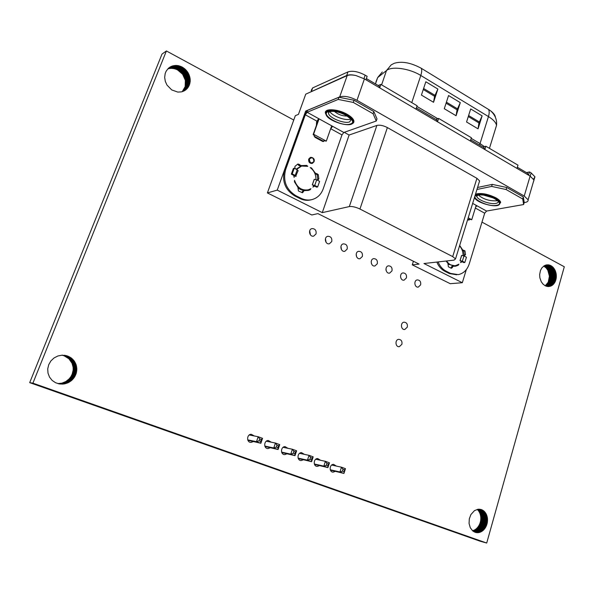 <?xml version="1.0" encoding="UTF-8"?>
<svg xmlns="http://www.w3.org/2000/svg" width="594" height="594" viewBox="0 0 594 594"><rect width="100%" height="100%" fill="white"/><g stroke="black" fill="none" stroke-linecap="round" stroke-linejoin="round"><path stroke-width="0.89" d="M32.915 383.16L29.7 382.64L162.006 54.069L166.402 50.958L32.915 383.16L486.709 543.042L564.3 266.765L481.979 222.119M29.7 382.64L479.967 541.149L486.709 543.042M293.755 120.033L166.402 50.958M57.945 383.59L61.873 383.175L65.823 381.556L69.164 378.898L70.909 376.648L72.193 374.123L73.159 370.025L73.114 367.241L72.037 363.246L68.882 358.754L64.189 355.851L67.746 356.051L62.17 355.167L57.937 355.962L54.069 357.922L50.906 360.914L48.73 364.679L47.72 368.874L48.003 373.143L49.517 377.093L52.138 380.405L55.636 382.766L59.719 383.999L63.996 383.976L68.124 382.729L71.733 380.368L74.532 377.093L76.292 373.181L76.849 368.978L76.166 364.835L74.309 361.1L71.429 358.078L67.746 356.051M64.189 355.851L67.063 355.873M63.513 355.68L66.394 355.628M62.853 355.435L65.696 355.516M64.293 355.294L65.006 355.338M62.155 355.323L61.769 355.219M62.118 355.175L62.882 355.212M58.294 383.717L59.029 383.828M58.234 383.694L60.432 384.028M58.353 383.561L61.858 384.088M59.058 383.605L62.57 384.125M59.764 383.494L63.283 384.014M60.469 383.457L63.996 383.976M61.167 383.286L64.694 383.806M61.873 383.175L65.414 383.694M62.541 382.944L66.09 383.457M63.231 382.759L66.78 383.279M63.885 382.462L67.441 382.974M64.553 382.224L68.124 382.729M65.177 381.86L68.748 382.365M65.823 381.556L69.394 382.053M66.402 381.14L69.988 381.638M67.011 380.776L70.604 381.266M67.56 380.309L71.154 380.791M68.132 379.885L71.733 380.368M68.622 379.366L72.23 379.841M69.164 378.898L72.78 379.366M69.595 378.333L73.21 378.794M70.092 377.814L73.715 378.274M70.471 377.212L74.094 377.658M70.909 376.648L74.532 377.093M71.228 376.017L74.859 376.455M71.614 375.415L75.245 375.846M71.874 374.755L75.512 375.17M72.193 374.123L75.832 374.532M72.386 373.448L76.032 373.849M72.646 372.787L76.292 373.181M72.772 372.089L76.418 372.483M72.965 371.413L76.611 371.792M73.025 370.715L76.671 371.087M73.159 370.025L76.804 370.389M73.136 369.327L76.789 369.683M73.203 368.636L76.849 368.978M73.121 367.938L76.767 368.28M73.114 367.241L76.76 367.575M72.965 366.565L76.611 366.884M72.884 365.867L76.529 366.186M72.676 365.213L76.322 365.518M72.52 364.538L76.166 364.835M72.253 363.907L75.891 364.196M72.037 363.246L75.676 363.528M71.703 362.637L75.334 362.919M71.421 362.006L75.044 362.281M71.028 361.442L74.658 361.709M70.686 360.848L74.309 361.1M70.233 360.32L73.856 360.565M69.832 359.756L73.448 360.001M69.335 359.281L72.943 359.519M68.882 358.754L72.483 358.991M68.332 358.338L71.926 358.568M67.835 357.855L71.429 358.078M67.241 357.499L70.827 357.722M66.691 357.076L70.27 357.291M66.068 356.771L69.639 356.979M65.474 356.4L69.045 356.608M64.813 356.162L68.377 356.363M254.314 435.966L251.203 434.266C246.488 434.348 246.443 442.82 251.165 442.374L253.118 441.661M310.454 234.912L309.667 230.866M316.045 233.895C316.498 230.427 315.154 228.66 312.013 228.593C307.751 229.388 309.504 237.251 313.691 236.108L316.045 233.895M271.31 442.211L268.265 440.496C263.632 440.54 263.528 448.945 268.169 448.537L270.114 447.824M288.001 448.336L285.023 446.614C280.479 446.629 280.316 454.967 284.875 454.588L286.813 453.875M326.084 242.359L325.438 238.684M331.749 241.55C332.195 238.135 330.888 236.382 327.829 236.293C323.626 237.036 325.267 244.854 329.395 243.763L331.749 241.55M341.453 249.658L340.949 246.406M347.186 249.072C347.631 245.708 346.361 243.978 343.377 243.867C339.233 244.557 340.77 252.324 344.839 251.292L347.186 249.072M182.239 91.639L185.165 86.613L185.335 80.301L182.625 74.287L177.651 69.966L182.187 67.048L178.542 65.696L176.039 65.422L172.409 65.964L170.218 66.944L168.288 68.384L166.09 71.287L165.162 73.611L164.672 77.435L165.31 81.371L166.988 85.083L171.711 89.909L177.792 92.085L181.482 91.87L184.823 90.54L187.533 88.209L189.375 85.068L190.206 81.4L190.147 78.809L187.971 72.55L185.425 69.401L182.187 67.048M177.651 69.966L177.057 69.713L181.586 66.795M177.057 69.713L176.477 69.401L180.999 66.476M176.477 69.401L175.861 69.216L180.383 66.283M175.861 69.216L175.267 68.963L179.782 66.031M175.267 68.963L174.643 68.83L179.158 65.897M174.643 68.83L174.035 68.629L178.542 65.696M174.035 68.629L173.411 68.57L177.918 65.63M173.411 68.57L172.795 68.436L177.294 65.496M172.795 68.436L172.178 68.436L176.67 65.489M172.178 68.436L171.555 68.362L176.039 65.422M171.555 68.362L175.423 65.474M170.946 68.421L170.322 68.421L174.799 65.474M170.322 68.421L174.205 65.592M169.728 68.54L173.589 65.659M169.127 68.607L173.01 65.837M168.548 68.785L172.409 65.964M167.953 68.793L171.859 66.209M168.377 68.317L171.28 66.394M168.83 67.976L170.76 66.691M169.09 67.731L169.728 67.308M183.761 91.097L184.281 90.793M183.657 91.134L185.298 90.177M183.591 91.157L185.811 89.865M182.64 91.55L186.241 89.449M182.41 91.602L186.716 89.085M182.514 91.298L187.095 88.617M182.945 90.897L187.533 88.209M183.271 90.392L187.86 87.697M183.657 89.932L188.246 87.236M183.932 89.397L188.528 86.694M184.266 88.892L188.862 86.189M184.489 88.32L189.092 85.61M184.771 87.786L189.375 85.068M184.934 87.192L189.538 84.467M185.165 86.613L189.768 83.888M185.269 85.996L189.88 83.264M185.439 85.402L190.043 82.663M185.484 84.764L190.087 82.017M185.595 84.155L190.206 81.4M185.58 83.509L190.184 80.747M185.632 82.878L190.236 80.116M185.558 82.232L190.162 79.455M185.543 81.593L190.147 78.809M185.417 80.947L190.021 78.163M185.335 80.301L189.946 77.51M185.15 79.67L189.753 76.871M185.016 79.032L189.612 76.225M184.771 78.415L189.375 75.601M184.578 77.777L189.182 74.955M184.281 77.183L188.877 74.354M184.029 76.567L188.625 73.73M183.687 75.995L188.276 73.151M183.383 75.401L187.971 72.55M182.982 74.859L187.563 72M182.625 74.287L187.207 71.429M182.187 73.79L186.761 70.924M181.786 73.248L186.36 70.374M181.296 72.795L185.87 69.914M180.858 72.282L185.425 69.401M180.338 71.881L184.897 68.986M179.848 71.414L184.407 68.518M179.299 71.057L183.85 68.154M178.779 70.641L183.331 67.731M178.2 70.33L182.744 67.419M356.578 256.786L356.192 254.032M362.37 256.467C362.808 253.155 361.568 251.44 358.657 251.314C354.581 251.96 356.006 259.675 360.023 258.687L362.37 256.467M304.395 454.351L301.485 452.621C297.022 452.613 296.814 460.885 301.284 460.536L303.215 459.823M320.508 460.268L317.656 458.531C313.276 458.494 313.023 466.698 317.419 466.379L319.334 465.666M371.45 263.736L371.183 261.605M377.294 263.743C377.732 260.484 376.522 258.776 373.678 258.635C369.661 259.236 370.998 266.899 374.955 265.956L377.294 263.743M386.07 270.404L385.937 269.216M391.981 270.894C392.404 267.686 391.231 266.001 388.454 265.837C384.496 266.402 385.744 274.012 389.642 273.114L391.981 270.894M336.345 466.075L333.553 464.337C329.254 464.27 328.95 472.416 333.271 472.119L335.179 471.413M481.548 509.63L477.977 509.251L474.443 510.654L470.894 514.575L469.297 518.874L469.074 523.492L470.277 527.71L472.698 530.895L475.98 532.543L479.596 532.417L483.011 530.539L485.706 527.227L487.273 522.958L487.481 518.399L486.308 514.218L483.924 511.04L481.548 509.63M480.242 509.318L481.103 509.526M475.007 532.239L475.549 532.387M474.814 532.142L476.433 532.58M474.717 532.098L476.871 532.677M474.012 531.764L477.331 532.662M473.797 531.63L477.776 532.707M473.247 531.281L478.237 532.632M472.98 531.081L478.69 532.618M472.512 530.702L479.143 532.484M472.49 530.672L479.596 532.417M472.898 530.613L480.041 532.231M473.336 530.435L480.494 532.098M473.789 530.301L480.925 531.868M474.22 530.071L481.363 531.682M474.658 529.885L481.779 531.4M475.066 529.61L482.209 531.162M475.497 529.373L475.883 529.046L482.603 530.828M475.883 529.046L483.011 530.539M476.291 528.757L476.663 528.393L483.382 530.167M476.663 528.393L477.049 528.059L483.768 529.833M477.049 528.059L477.39 527.65L484.11 529.417M477.39 527.65L477.754 527.272L484.481 529.039M477.754 527.272L478.059 526.826L484.786 528.586M478.059 526.826L478.4 526.41L485.127 528.17M478.4 526.41L478.667 525.928L485.395 527.68M478.667 525.928L478.972 525.482L485.706 527.227M478.972 525.482L479.209 524.97L485.937 526.715M479.209 524.97L479.477 524.487L486.211 526.225M479.477 524.487L479.677 523.96L486.412 525.69M479.677 523.96L479.915 523.448L486.649 525.178M479.915 523.448L480.071 522.898L486.805 524.613M480.071 522.898L480.264 522.364L486.998 524.079M480.264 522.364L480.375 521.807L487.117 523.514M480.375 521.807L480.531 521.25L487.273 522.958M480.531 521.25L480.605 520.686L487.34 522.386M480.605 520.686L480.717 520.121L487.459 521.822M480.717 520.121L480.746 519.557L487.481 521.242M480.746 519.557L480.821 518.985L487.555 520.671M480.821 518.985L480.798 518.421L487.533 520.099M480.798 518.421L480.828 517.857L487.563 519.527M480.828 517.857L480.761 517.3L487.496 518.963M480.761 517.3L480.746 516.735L487.481 518.399M480.746 516.735L480.643 516.193L487.377 517.849M480.643 516.193L480.576 515.637L487.318 517.285M480.576 515.637L480.435 515.109L487.169 516.758M480.435 515.109L480.323 514.575L487.058 516.216M480.323 514.575L480.138 514.077L486.872 515.718M480.138 514.077L479.989 513.558L486.724 515.191M479.989 513.558L479.766 513.082L486.493 514.716M479.766 513.082L479.573 512.592L486.308 514.218M479.573 512.592L479.313 512.154L486.048 513.773M479.313 512.154L479.091 511.694L485.818 513.305M479.091 511.694L485.513 512.904M478.794 511.293L478.526 510.862L485.246 512.466M478.526 510.862L484.919 512.117M478.192 510.506L484.615 511.709M477.895 510.105L484.251 511.404M477.539 509.801L483.924 511.04M477.554 509.362L483.538 510.788M478.022 509.251L483.174 510.469M478.46 509.236L482.766 510.261M478.92 509.177L482.38 509.994M479.365 509.229L481.949 509.838M407.298 327.146C407.744 324.064 406.652 322.408 404.031 322.178C400.104 322.549 400.905 330.182 404.796 329.47L407.298 327.146M401.893 344.305C402.338 341.246 401.262 339.59 398.656 339.345C394.691 339.671 395.374 347.342 399.309 346.681L401.893 344.305M406.422 277.933C406.845 274.77 405.702 273.099 402.984 272.921C399.094 273.44 400.252 281.007 404.098 280.145L406.422 277.933M420.634 284.853C421.049 281.734 419.928 280.078 417.285 279.893C413.446 280.375 414.523 287.89 418.317 287.073L420.634 284.853M545.262 285.788L548.225 282.209L549.42 276.232L547.824 270.263L546.116 267.909L543.978 266.275L550.905 265.629L546.866 264.82L544.141 265.83L550.118 265.266M543.688 266.105L550.504 265.473M544.394 265.652L549.717 265.154M544.921 265.407L549.316 264.998M545.136 265.295L548.908 264.946M545.745 265.087L548.5 264.835M545.871 265.043L548.091 264.835M546.584 264.894L547.274 264.827M544.141 265.83L541.847 267.924L540.466 270.493L539.642 274.584L539.872 277.799L541.268 281.742L543.005 284.118L545.181 285.759L548.418 286.575L551.588 285.729L553.63 284.081L555.182 281.712L556.288 277.799L556.14 273.567L555.219 270.574L553.059 267.285L550.905 265.629M548.262 286.553L548.826 286.516M547.965 286.523L549.636 286.412M547.557 286.516L550.044 286.353M547.163 286.419L550.43 286.204M546.747 286.36L550.831 286.085M546.346 286.211L551.202 285.885M545.945 286.108L551.588 285.729M545.559 285.907L551.945 285.476M545.366 285.736L552.309 285.261M545.7 285.447L552.643 284.972M546.042 285.187L552.992 284.719M546.354 284.853L553.296 284.377M546.68 284.556L553.63 284.081M546.955 284.184L553.898 283.702M547.26 283.843L554.209 283.36M547.497 283.435L554.447 282.944M547.779 283.063L554.729 282.573M547.98 282.618L554.937 282.128M548.225 282.209L555.182 281.712M548.403 281.749L555.36 281.244M548.611 281.304L555.568 280.799M548.752 280.814L555.709 280.301M548.93 280.346L555.887 279.833M549.027 279.841L555.984 279.321M549.168 279.351L556.125 278.831M549.227 278.831L556.184 278.304M549.331 278.326L556.288 277.799M549.346 277.799L556.303 277.264M549.413 277.287L556.37 276.745M549.391 276.759L556.348 276.21M549.42 276.232L556.378 275.683M549.361 275.705L556.311 275.148M549.339 275.178L556.296 274.621M549.242 274.666L556.199 274.101M549.183 274.138L556.14 273.567M549.056 273.634L556.006 273.054M548.953 273.114L555.902 272.535M548.782 272.624L555.739 272.045M548.648 272.119L555.598 271.532M548.44 271.651L555.39 271.064M548.269 271.168L555.219 270.574M548.032 270.723L554.982 270.129M547.824 270.263L554.774 269.661M547.557 269.847L554.499 269.238M547.312 269.409L554.254 268.8M547.015 269.037L553.957 268.421M546.74 268.622L553.682 268.005M546.413 268.288L553.356 267.671M546.116 267.909L553.059 267.285M545.767 267.619L552.702 266.988M545.441 267.278L552.375 266.647M545.077 267.025L552.012 266.394M544.728 266.728L551.663 266.097M544.342 266.52L551.277 265.889M266.342 441.208L275.43 443.042L279.729 444.616L278.081 449.524L264.961 446.45M299.584 453.333L309.036 455.338L313.187 456.853L311.598 461.687L298.247 458.501M330.383 470.136L343.948 473.433L339.939 471.978L341.468 467.203L345.47 468.666L343.948 473.433L344.505 469.869L343.005 469.319L342.434 471.109L343.933 471.658M315.763 459.236L325.393 461.323L329.47 462.815L327.918 467.612L314.456 464.374M283.108 447.319L292.389 449.242L296.606 450.794L294.988 455.665L281.749 452.531M249.272 434.979L258.167 436.724L262.548 438.327L260.863 443.273L247.869 440.265M331.667 465.043L341.468 467.203L343.005 469.319M330.242 469.75L339.939 471.978L342.434 471.109M345.47 468.666L344.505 469.869M326.93 463.454L326.344 465.258L327.881 465.815L328.46 464.011L326.93 463.454L325.393 461.323L323.834 466.127L326.344 465.258M314.308 463.981L323.834 466.127L327.918 467.612L327.881 465.815M329.47 462.815L328.46 464.011M310.573 457.484L309.971 459.303L311.531 459.867L312.132 458.048L310.573 457.484L309.036 455.338L307.447 460.179L309.971 459.303M298.099 458.108L307.447 460.179L311.598 461.687L311.531 459.867M313.187 456.853L312.132 458.048M293.919 451.403L293.31 453.237L294.891 453.809L295.5 451.982L293.919 451.403L292.389 449.242L290.756 454.128L293.31 453.237M281.601 452.138L290.756 454.128L294.988 455.665L294.891 453.809M296.606 450.794L295.5 451.982M276.96 445.21L276.336 447.059L277.955 447.646L278.579 445.804L276.96 445.21L275.43 443.042L273.767 447.958L276.336 447.059M264.813 446.057L273.767 447.958L278.081 449.524L277.955 447.646M279.729 444.616L278.579 445.804M259.689 438.914L259.058 440.77L260.699 441.372L261.338 439.508L259.689 438.914L258.167 436.724L256.474 441.684L259.058 440.77M247.713 439.864L256.474 441.684L260.863 443.273L260.699 441.372M262.548 438.327L261.338 439.508M470.344 141.03L471.384 137.719L438.617 118.421L437.526 121.785M435.788 119.342L438.617 118.421M415.978 109.14L417.099 105.754L380.873 84.422L379.7 87.86M378.2 85.514L380.873 84.422M365.949 79.796L367.144 76.336L365.169 75.171C358.316 71.57 352.584 70.478 347.958 71.904L312.659 87.912L311.204 90.437M533.583 179.106L534.956 176.834L531.14 172.913L529.506 171.948L528.549 175.178M526.47 172.609L529.506 171.948M517.01 168.406L517.983 165.162L485.87 146.25L484.853 149.54M482.929 147.03L485.87 146.25M483.108 147.134L483.991 147.654L484.422 149.287M534.956 176.834L533.939 180.034M533.464 181.645L533.954 180.004L530.123 176.099L364.419 78.898L356.073 75.594C352.019 74.614 348.893 74.584 346.696 75.483L305.747 94.164L298.455 114.367L295.337 115.667L267.397 192.931L277.25 190.102L305.65 111.078L339.701 96.881C344.305 95.612 350.066 96.755 356.987 100.304L524.227 196.02L528.111 199.814C528.356 201.121 527.398 201.99 525.23 202.406L524.205 202.584M356.073 75.594C352.235 74.74 349.279 74.74 347.186 75.601L310.335 92.107M267.397 192.931L311.813 214.976L317.901 213.617L419.082 264.078L412.281 264.85L450.23 283.687L462.325 282.722L423.96 263.521L454.054 260.12L455.531 258.895L452.702 256.601L476.93 178.326L479.596 180.918L479.276 181.972M476.93 178.326L387.377 127.576C383.286 125.49 379.789 124.777 376.878 125.431L349.124 135.024L344.23 132.328M306.37 111.472L305.65 111.078M341.973 134.905L343.815 132.469L376.269 121.013L376.997 118.874L373.849 111.561L354.054 100.245L353.289 102.435L338.194 99.428L307.128 112.281L305.309 114.791L285.64 169.565C282.803 180.851 286.182 189.538 295.767 195.634L300.987 198.255C304.67 200.052 308.368 200.49 312.095 199.577C317.419 198.04 321.124 194.468 323.21 188.862L341.973 134.905L330.754 128.75L330.323 129.685M312.095 199.577L311.011 199.844C307.284 200.765 303.586 200.327 299.918 198.537L294.698 195.916C285.127 189.835 281.756 181.163 284.585 169.899L304.232 115.229L307.87 110.217L338.959 97.26L354.054 100.245M438.075 261.924C439.872 266.231 442.567 269.32 446.176 271.206L450.594 273.426L458.271 274.628C463.572 273.47 467.226 269.884 469.253 263.87L484.697 213.194L486.575 211.056L523.626 204.551L524.22 202.539L523.329 196.978L506.719 187.481L506.103 189.531L491.632 186.412L476.96 189.471M477.576 187.474L492.255 184.378L506.719 187.481M533.39 181.905L533.991 180.249M462.325 282.722L466.327 269.594M526.663 172.72L527.598 173.27L528.096 174.911M314.085 136.175L323.181 141.082L324.302 140.704L326.299 141.134L313.573 134.251L313.216 134.719L314.122 135.209L314.917 137.281L322.549 141.394L323.5 141.506L324.302 140.704M277.25 190.102L322.275 212.637L349.124 135.024M322.943 141.535L323.396 141.023M343.815 132.469L318.674 118.637L316.602 121.8L316.379 125.468M294.134 177.45L293.688 175.364L294.193 175.624L294.134 177.45M294.193 175.624L295.968 176.477L295.218 175.423L297.23 169.78L298.032 170.82M300.215 165.852L306.697 165.407L307.789 166.335L301.574 166.045L296.592 169.453M306.697 165.407L300.92 165.629L299.25 164.39L298.181 164.731L297.483 164.248M295.56 168.919L294.899 167.902L294.951 166.372L297.891 163.996L299.25 164.39M297.23 169.78L294.238 168.228L293.347 168.518L291.327 174.161L293.688 175.364M310.929 188.692L310.12 189.798L308.479 190.392L304.113 190.644L302.48 192.775L298.418 190.971L297.921 187.296L294.446 181.809L294.542 180.331C297.089 187.615 301.685 190.785 308.331 189.82L310.929 188.692M310.372 157.44L308.709 159.088C308.375 162.006 309.526 163.461 312.169 163.439L312.325 163.395M315.949 179.514C316.001 174.465 314.078 170.485 310.172 167.582L311.471 167.902L315.258 173.047L318.28 174.599L317.189 174.926L316.045 174.02L315.243 174.087L316.335 173.767M312.273 184.89L314.233 179.299L316.684 179.826L314.716 185.432L312.273 184.89L316.736 187.184L317.649 186.932L319.602 181.341L316.684 179.826M313.172 186.761L314.085 186.509L312.904 187.051L313.936 185.751M314.085 186.509L314.434 186.004M318.28 174.599L318.867 178.757L318.154 179.819L317.048 179.945M332.588 126.292L330.754 128.75M338.959 97.26L338.194 99.428M373.849 111.561L373.106 113.729L353.289 102.435M373.106 113.729L376.269 121.013M351.455 124.012C353.385 123.396 354.18 122.312 353.846 120.76C353.244 118.681 351.002 116.521 347.111 114.278C337.578 108.687 323.7 108.175 325.482 113.343L326.203 114.88M318.785 118.696L313.209 134.385M319.045 118.837L313.573 134.251M331.69 125.794L326.299 141.134M353.118 121.547L353.898 121.013M326.165 110.981L326.425 111.858M327.621 110.172L327.45 110.9M352.962 120.129L353.282 119.453M352.918 122.238L353.103 120.575C352.123 113.654 326.373 106.014 326.173 112.563M325.898 113.573L325.98 114.241C327.116 121.287 353.014 128.853 352.933 122.089L352.858 121.273C351.811 114.152 325.193 106.578 325.898 113.573M350.616 119.09C345.931 121.154 332.12 116.12 329.878 111.523M347.312 116.053C342.478 116.112 338.186 114.568 334.422 111.42M301.069 166.201L296.05 169.171M299.851 165.971L300.92 165.629L299.851 165.971L298.181 164.731M291.327 174.161L292.218 173.886L295.218 175.423M294.238 168.228L292.218 173.886M309.481 189.441L309.036 190.087L310.12 189.798M298.307 188.142C301.143 190.221 304.121 190.874 307.247 190.117L308.331 189.82M307.974 190.511L309.036 190.087M304.113 190.644L303.037 190.934L302.368 191.58L303.445 191.29M303.148 192.129L302.071 192.419L302.368 191.58M310.862 168.087L311.471 167.902M318.867 178.757L317.768 179.069L317.189 174.926M317.768 179.069L317.456 179.893M314.716 185.432L317.649 186.932M452.702 256.601L359.949 209.029C355.724 207.046 352.183 206.222 349.324 206.571L322.275 212.637M412.281 264.85L413.424 261.256M468.28 219.98L468.532 219.52L467.805 219.127M436.835 262.065C438.617 266.364 441.32 269.446 444.921 271.332L446.176 271.206M456.697 274.792L449.331 273.544L444.921 271.332M468.206 217.835L471.733 219.735L469.809 219.305L469 220.114L467.649 219.639M468.733 219.476L469.809 219.305M446.599 260.959C448.982 264.553 451.997 266.105 455.628 265.629L458.895 264.196L458.219 265.251L455.702 266.164L453.267 266.246L451.351 268.302L448.373 266.795L447.928 263.424L446.094 261.018M463.053 255.576C463.12 251.745 461.946 248.537 459.533 245.938M459.994 260.64L461.605 255.39L463.966 255.932L462.355 261.189L459.994 260.64L463.773 262.578L464.835 262.459L466.446 257.217L463.966 255.932M460.914 262.125L461.538 262.058L460.543 262.607L461.404 261.36M461.538 262.058L461.828 261.575M464.114 255.843L465.51 254.7L464.983 250.883L463.714 251.047L462.243 250.326M461.969 249.629L464.983 250.883M462.422 249.577L459.689 245.426M476.165 205.331L471.733 219.735M486.575 211.056L477.041 205.814L475.675 206.912M492.255 184.378L491.632 186.412M523.329 196.978L522.727 199.005L506.103 189.531M522.727 199.005L523.626 204.551M477.041 205.814L472.661 203.4M498.826 204.885L500.675 202.368C500.282 200.935 498.7 199.428 495.931 197.839C487.808 193.911 481.006 192.679 475.519 194.134M500.029 202.658L500.645 202.25M475.891 193.986L475.846 194.565M499.725 201.566L500.014 201.062M499.829 203.438L499.977 202.212C499.413 197.163 478.452 191.045 475.252 194.988M474.554 197.267L474.561 197.305C475.274 202.688 497.69 208.784 499.628 204.091L499.777 202.873C499.212 197.832 478.252 191.714 475.051 195.641M497.52 200.564L496.569 200.809C489.308 201.121 483.226 199.19 478.326 195.018M493.451 197.988L483.1 194.966M457.038 265.228L458.219 265.251M448.262 264.285L454.536 265.741M454.499 266.283L456.957 265.384M452.212 266.372L451.351 267.025L452.613 266.892M452.368 267.679L451.106 267.812L451.351 267.025M465.51 254.7L464.233 254.856L463.714 251.047M464.233 254.856L463.736 255.821M462.355 261.189L464.835 262.459M378.356 85.603L379.091 86.033L379.336 87.645M435.959 119.439L436.776 119.921L437.132 121.547M482.12 115.86L470.693 108.94L466.565 121.993L478.051 128.846L478.942 122.936L482.12 115.86L478.051 128.846M460.283 102.628L448.559 95.53L444.29 108.709L456.088 115.741L457.053 109.793L460.283 102.628L456.088 115.741M437.867 89.055L425.831 81.764L421.428 95.07L433.538 102.294L434.585 96.31L437.867 89.055L433.538 102.294M495.389 117.263L495.351 116.936C494.988 114.991 493.436 112.979 490.689 110.885L488.58 109.459C489.411 111.145 489.367 113.521 488.454 116.58C493.243 119.557 495.938 122.49 496.532 125.379L495.381 129.106M381.6 84.845L386.486 70.552L391.216 64.857L394.275 63.268C401.93 61.019 410.937 62.689 421.295 68.295L488.58 109.459M363.966 78.638L365.169 75.171M346.696 75.483L347.958 71.904M347.186 75.601L339.701 96.881M364.419 78.898L356.987 100.304M530.123 176.099L524.227 196.02M311.442 91.29L312.659 87.912M530.19 176.136L531.14 172.913M316.847 121.117L305.309 114.791M300.987 198.255L299.918 198.537M294.698 195.916L295.767 195.634M284.585 169.899L285.64 169.565M318.674 118.637L307.128 112.281M351.21 117.679L346.54 114.189C340.614 111.093 335.216 109.742 330.338 110.128M328.244 111.605C336.308 107.9 359.867 121.154 350.438 123.975C342.396 127.413 319.423 114.731 328.244 111.605M329.091 111.798L328.527 113.402L329.254 111.724C333.457 110.677 339.04 111.858 345.998 115.273L351.284 119.357L349.651 121.874C344.565 124.116 329.217 117.983 328.527 113.402L328.631 112.08M298.7 165.496L299.77 165.154M314.063 161.635C314.323 158.754 313.157 157.336 310.558 157.38L308.895 159.029C308.553 161.947 309.712 163.402 312.355 163.38L314.033 161.731M309.392 159.14C309.793 163.06 311.293 163.847 313.892 161.501C313.498 157.588 311.999 156.801 309.392 159.14M314.768 173.196L315.258 173.047M317.137 173.693L316.045 174.02M314.308 179.277L312.34 184.875M349.324 206.571L376.878 125.431M359.949 209.029L387.377 127.576M484.697 213.194L475.326 208.056M450.594 273.426L449.331 273.544M498.411 199.97L495.233 197.661C488.862 194.483 483.063 193.243 477.828 193.941M477.71 194.891C487.214 192.656 507.046 203.816 496.458 205.331C487.058 207.38 467.597 196.644 477.71 194.891M498.24 201.143C498.463 202.294 497.638 203.059 495.775 203.423C490.199 204.678 477.353 199.933 476.878 196.436C475.928 196.503 476.447 196.02 478.422 195.003C483.872 194.654 489.055 195.738 493.963 198.24L498.24 201.143M463.186 250.2L462.741 250.252M461.694 255.383L460.075 260.625M479.737 145.151L480.041 143.57L484.422 146.636M416.884 106.4L437.778 118.696M471.183 138.357L480.041 143.57L488.454 116.58L420.797 75.475L411.768 102.614M375.475 83.91L377.65 77.584L386.486 70.552C391.639 65.919 409.57 68.414 420.797 75.475C421.807 72.327 421.978 69.936 421.295 68.295M375.913 82.039L377.65 77.584L382.298 71.993M468.614 115.526L479.261 121.926M468.287 116.543L478.942 122.936M446.406 102.175L457.387 108.776M446.072 103.2L457.053 109.793M423.611 88.476L434.927 95.278M423.27 89.508L434.585 96.31M374.955 265.956L374.576 266.001M389.642 273.114L389.241 273.151M404.796 329.47L404.18 329.477M399.309 346.681L398.611 346.673M404.098 280.145L403.675 280.19M418.317 287.073L417.879 287.102M483.991 147.654L470.715 139.857M533.954 180.004L528.111 199.814M527.598 173.27L517.359 167.256M326.225 111.249L325.482 113.343M353.014 119.06L352.784 119.728M353.103 120.575L352.858 121.273M296.116 176.114C295.634 176.336 296.324 174.502 298.173 170.634M300.326 165.823L301.396 165.481M312.169 163.439L314.078 161.665C314.798 159.199 313.625 157.774 310.558 157.38M455.531 258.895L479.596 180.918M499.829 200.831L499.651 201.433M499.977 202.212L499.777 202.873M476.878 196.436L477.331 194.973M454.559 266.283L455.702 266.164M452.004 266.379L453.267 266.246M379.091 86.033L366.372 78.564M436.776 119.921L416.372 107.937M490.689 110.885C495.166 115.006 497.119 119.832 496.532 125.379L489.441 148.359"/></g></svg>
